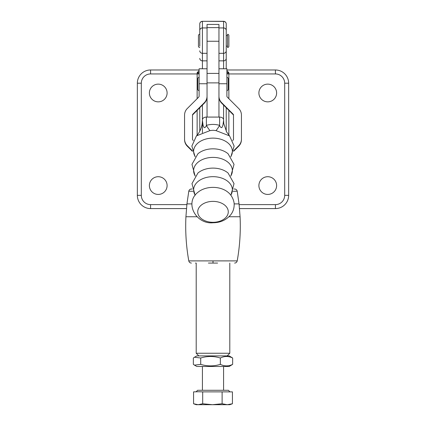 <?xml version="1.0" encoding="UTF-8"?>
<svg xmlns="http://www.w3.org/2000/svg" width="426" height="426" viewBox="0 0 426 426"><rect width="100%" height="100%" fill="white"/><g stroke="black" fill="none" stroke-linecap="round" stroke-linejoin="round"><path stroke-width="0.64" d="M267.757 101.851A8.861 8.861 0 0 1 258.896 92.99A8.861 8.861 0 0 1 267.757 84.13A8.861 8.861 0 0 1 276.618 92.99A8.861 8.861 0 0 1 267.757 101.851M158.243 101.851A8.861 8.861 0 0 1 149.382 92.99A8.861 8.861 0 0 1 158.243 84.13A8.861 8.861 0 0 1 167.104 92.99A8.861 8.861 0 0 1 158.243 101.851M267.757 194.432A8.861 8.861 0 0 1 258.896 185.571A8.861 8.861 0 0 1 267.757 176.71A8.861 8.861 0 0 1 276.618 185.571A8.861 8.861 0 0 1 267.757 194.432M158.243 194.432A8.861 8.861 0 0 1 149.382 185.571A8.861 8.861 0 0 1 158.243 176.71A8.861 8.861 0 0 1 167.104 185.571A8.861 8.861 0 0 1 158.243 194.432M223.581 68.767L223.581 21.3L202.419 21.3A2.647 2.647 0 0 0 199.773 23.947L199.773 35.587M223.581 21.3A2.647 2.647 0 0 1 226.227 23.947L226.227 58.373L226.227 23.947M226.227 30.528A2.647 2.588 -0 0 0 223.581 27.94L218.953 27.94L218.953 24.431L207.047 24.431L207.047 27.94L202.419 27.94L202.419 53.309L207.047 53.309L207.047 27.631L218.953 27.631L218.953 53.309L223.581 53.309A2.647 2.487 -0 0 0 226.227 50.822M186.476 208.586L150.575 208.586A13.227 13.227 0 0 1 137.348 195.358L137.348 83.203A13.227 13.227 0 0 1 150.575 69.976L199.112 69.976M226.888 69.976L275.425 69.976A13.227 13.227 0 0 1 288.652 83.203L288.652 195.358A13.227 13.227 0 0 1 275.425 208.586L239.524 208.586M192.893 191.306L188.793 191.194C189.139 189.842 190.007 189.112 191.396 189.011L192.206 189.011M233.794 189.011L234.151 189.011M188.793 191.194L186.945 203.894L191.87 203.894M186.945 203.894L185.922 216.749L197.03 216.749M234.13 203.894L239.055 203.894L237.207 191.194L233.107 191.306M228.97 216.749L240.078 216.749L239.055 203.894M217.606 263.076L208.394 263.076M195.497 263.076L196.205 263.076L196.205 353.25L229.795 353.25L229.795 263.076M185.922 216.749C185.235 231.574 186.189 246.287 188.793 260.898L237.207 260.898C239.811 246.287 240.765 231.574 240.078 216.749M218.953 60.859L223.581 60.859A2.647 2.487 0 0 0 226.227 58.373L226.227 68.767M226.227 107.725L226.227 131.229M199.773 131.229L199.773 107.725M199.773 46.168L199.773 24.005A2.647 2.588 0 0 1 202.419 21.417L202.419 27.94A2.647 2.588 0 0 0 199.773 30.528M197.126 98.688L197.126 73.144L197.254 72.463L199.112 70.673M226.888 70.673L228.746 72.463L228.874 73.144L228.874 98.688M226.888 72.963A2.647 0.532 180 0 0 228.874 73.144M226.888 72.521A2.647 0.964 167.5 0 0 228.746 72.463M197.126 73.144A2.647 0.532 180 0 0 199.112 72.963M197.254 72.463A2.647 0.964 -167.5 0 0 199.112 72.521M218.953 68.767L226.888 68.767L226.888 96.159A1.321 1.321 -0 0 0 227.276 97.096L238.725 108.539A9.26 9.255 180 0 1 241.435 115.089L241.435 139.158A9.26 9.255 180 0 1 238.725 145.703L233.746 150.682M218.953 96.617A9.26 9.255 -0 0 0 221.664 103.161L233.113 114.61A1.321 1.321 180 0 1 233.501 115.547M218.953 96.159A9.26 9.255 -0 0 0 221.664 102.703L233.113 114.152A1.321 1.321 180 0 1 233.501 115.089L233.501 139.158A1.321 1.321 180 0 1 233.113 140.095L232.702 140.505M241.435 139.158L241.435 139.616A9.26 9.255 180 0 1 238.725 146.161L233.592 151.299M199.773 34.266A1.321 1.321 0 0 0 198.452 35.587L198.452 46.168A1.321 1.321 0 0 0 199.773 47.494M227.548 34.266L227.548 47.494A1.321 1.321 0 0 0 228.874 46.168L228.874 35.587A1.321 1.321 0 0 0 227.548 34.266M226.227 46.168L227.548 46.168M226.227 35.587L227.548 35.587M227.154 355.896L229.795 353.25M198.846 355.896L196.205 353.25M226.888 77.362A1.321 1.321 0 0 1 228.208 78.688L228.208 89.268A1.321 1.321 0 0 1 226.888 90.589M199.112 90.589A1.321 1.321 0 0 1 197.792 89.268L197.792 78.688A1.321 1.321 0 0 1 199.112 77.362M192.254 150.682L187.275 145.703A9.26 9.255 180 0 1 184.565 139.158L184.565 115.089A9.26 9.255 180 0 1 187.275 108.539L198.724 97.096A1.321 1.321 -0 0 0 199.112 96.159L199.112 68.767L207.047 68.767M193.297 140.505L192.887 140.095A1.321 1.321 180 0 1 192.499 139.158L192.499 115.089A1.321 1.321 180 0 1 192.887 114.152L204.336 102.703A9.26 9.255 -0 0 0 207.047 96.159M192.408 151.299L187.275 146.161A9.26 9.255 180 0 1 184.565 139.616L184.565 139.158M192.499 115.547A1.321 1.321 180 0 1 192.887 114.61L204.336 103.161A9.26 9.255 -0 0 0 207.047 96.617M229.971 391.872L228.384 390.285L197.616 390.285L196.029 391.872M198.127 391.739L202.691 391.872L202.691 403.752L198.127 404.7L193.569 403.752L193.569 391.872L198.127 391.739M202.691 391.872L222.116 391.872L222.116 403.752L212.404 404.7L202.691 403.752M222.116 391.872L232.431 391.872L232.431 403.752L227.271 404.7L222.116 403.752M232.431 403.752L229.838 404.7L196.162 404.7L193.569 403.752M194.49 365.146L196.796 366.477L229.204 366.477L232.649 364.368C228.56 366.387 224.465 366.387 220.354 364.368C213.825 366.387 207.276 366.387 200.705 364.368L194.49 365.146L193.351 364.368L193.351 358.005L194.49 357.228L200.705 358.005C207.276 355.987 213.825 355.987 220.354 358.005C224.443 355.987 228.538 355.987 232.649 358.005L232.649 364.368M194.49 357.228L196.796 355.896L229.204 355.896L232.649 358.005M200.705 358.005L200.705 364.368M220.354 358.005L220.354 364.368M207.047 117.081L207.047 41.263L218.953 41.263L218.953 117.081M213 222.303A15.277 10.464 0 0 1 197.723 211.839A15.277 10.464 0 0 1 213 201.376A15.277 10.464 0 0 1 228.277 211.839A15.277 10.464 0 0 1 213 222.303M230.892 156.747L234.13 146.086L229.566 135.899L215.987 130.596L213 130.271L210.013 130.596L196.434 135.899C197.978 134.35 201.109 130.494 202.217 123.588L202.419 120.558L203.095 125.345L204.182 127.667C205.316 127.528 206.051 126.756 206.386 125.345C210.806 124.104 215.215 124.104 219.614 125.345C219.97 126.799 220.711 127.566 221.839 127.646L222.91 125.324L223.581 120.558L223.581 105.078M202.419 120.558L202.419 119.802A3.967 2.716 0 0 1 206.386 117.081L219.614 117.081A3.967 2.716 0 0 1 223.581 119.802L223.783 123.588L226.653 132.001L229.566 135.899M215.987 130.596A26.455 6.832 106.5 0 0 219.614 125.345L219.614 117.081M210.013 130.596A26.455 6.832 73.5 0 1 206.386 125.345L206.386 117.081M202.419 21.3L223.581 21.417A2.647 2.588 0 0 1 226.227 24.005M199.773 50.822A2.647 2.487 0 0 0 202.419 53.309L202.419 68.767M207.047 60.859L202.419 60.859A2.647 2.487 0 0 1 199.773 58.373M202.419 105.078L202.419 132.8M197.126 135.127L197.126 110.371M199.112 73.943L150.575 73.943A9.26 9.26 0 0 0 141.315 83.203L141.315 195.358A9.26 9.26 0 0 0 150.575 204.618L186.865 204.618M239.135 204.618L275.425 204.618A9.26 9.26 0 0 0 284.685 195.358L284.685 83.203A9.26 9.26 0 0 0 275.425 73.943L226.888 73.943M228.874 110.371L228.874 135.127M141.315 83.203L137.348 83.203A13.227 13.227 0 0 1 150.575 69.976L150.575 73.943M275.425 73.943L275.425 69.976A13.227 13.227 0 0 1 288.652 83.203L284.685 83.203M213 260.898L213 263.076M150.575 208.586L150.575 204.618M137.348 195.358L141.315 195.358M275.425 204.618L275.425 208.586M284.685 195.358L288.652 195.358M218.953 83.746L226.888 83.746M233.113 114.61L233.113 114.152M221.664 103.161L221.664 102.703M238.725 146.161L238.725 145.703M207.047 83.746L199.112 83.746M204.336 103.161L204.336 102.703M192.887 114.61L192.887 114.152M187.275 146.161L187.275 145.703M207.047 82.878L218.953 82.878M207.047 73.41L218.953 73.41M195.193 156.63A19.378 13.275 0 0 1 213 138.12A19.378 13.275 0 0 1 230.807 156.63M195.193 175.906A19.378 13.275 0 0 1 213 157.396A19.378 13.275 0 0 1 230.807 175.906M195.193 195.177A19.378 13.275 0 0 1 213 176.668A19.378 13.275 0 0 1 230.807 195.177M197.92 192.312A19.378 13.275 0 0 1 213 187.376A19.378 13.275 0 0 1 228.08 192.312C232.484 195.838 234.449 201.871 234.162 204.997C234.092 208.729 232.894 212.063 230.562 214.997C226.094 220.125 220.237 222.713 213 222.761C196.205 224.529 184.096 203 197.92 192.312M195.108 176.023L191.972 164.351L197.92 153.765A19.378 13.275 0 0 1 213 148.828A19.378 13.275 0 0 1 228.08 153.765L234.028 164.351L230.892 176.023M195.108 195.294L191.972 183.622L197.92 173.041A19.378 13.275 0 0 1 213 168.105A19.378 13.275 0 0 1 228.08 173.041L234.028 183.622L230.892 195.294M237.207 191.194C236.861 189.842 235.993 189.112 234.604 189.011M188.793 260.898C189.139 262.251 190.007 262.975 191.396 263.076M237.207 260.898C236.861 262.251 235.993 262.975 234.604 263.076M223.581 366.477L223.581 390.285M202.419 366.477L202.419 390.285M195.108 156.747L191.87 146.086L196.434 135.899"/></g></svg>

